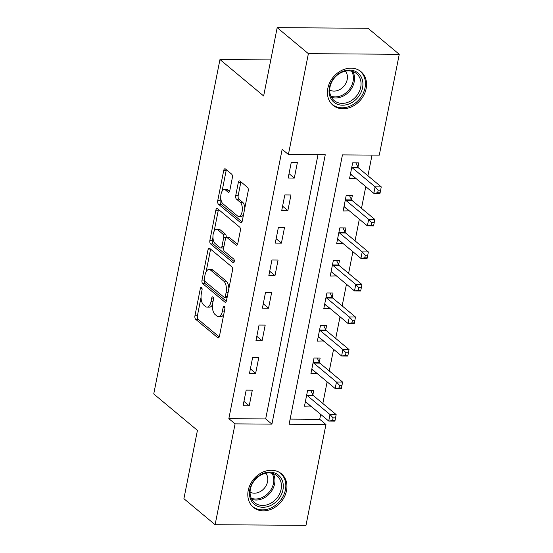 <?xml version="1.0" encoding="UTF-8"?>
<svg xmlns="http://www.w3.org/2000/svg" width="553" height="553" viewBox="0 0 553 553"><rect width="100%" height="100%" fill="white"/><g stroke="black" fill="none" stroke-linecap="round" stroke-linejoin="round"><path stroke-width="0.83" d="M201.541 287.512A1.929 0.926 -89.6 0 0 201.195 287.373A1.929 0.926 -89.6 0 0 200.324 288.583L194.953 315.728A2.751 1.327 -89.6 0 0 195.672 319.302L217.723 337.683A2.751 1.327 -89.6 0 0 218.214 337.883A2.751 1.327 -89.6 0 0 219.458 336.155L224.829 309.009A1.929 0.926 -89.6 0 0 224.331 306.507A1.929 0.926 -89.6 0 0 223.986 306.369A1.929 0.926 -89.6 0 0 223.115 307.579L222.424 311.097A8.807 4.244 -89.6 0 1 218.442 316.627A8.807 4.244 -89.6 0 1 216.88 315.998L215.041 314.47A8.807 4.244 -89.6 0 1 212.739 303.023L213.437 299.512A1.929 0.926 -89.6 0 0 212.933 297.009A1.929 0.926 -89.6 0 0 212.594 296.871A1.929 0.926 -89.6 0 0 211.723 298.081L211.025 301.592A8.807 4.244 -89.6 0 1 207.043 307.129A8.807 4.244 -89.6 0 1 205.488 306.5L203.649 304.966A8.807 4.244 -89.6 0 1 201.347 293.525L202.045 290.014A1.929 0.926 -89.6 0 0 201.541 287.512M366.148 88.598A21.864 17.814 -50.2 0 1 352.468 106.439A21.864 17.814 -50.2 0 1 332.989 105.257A21.864 17.814 -50.2 0 1 327.832 88.328A21.864 17.814 -50.2 0 1 341.512 70.494A21.864 17.814 -50.2 0 1 360.991 71.676A21.864 17.814 -50.2 0 1 366.148 88.598M286.53 490.684A21.864 17.814 -50.2 0 1 272.85 508.518A21.864 17.814 -50.2 0 1 253.378 507.343A21.864 17.814 -50.2 0 1 248.221 490.414A21.864 17.814 -50.2 0 1 261.901 472.58A21.864 17.814 -50.2 0 1 281.373 473.755A21.864 17.814 -50.2 0 1 286.53 490.684M232.343 177.7A2.751 1.327 -89.6 0 0 231.624 174.126L225.437 168.969A2.751 1.327 -89.6 0 0 224.953 168.769A2.751 1.327 -89.6 0 0 223.709 170.504L217.737 200.642A2.751 1.327 -89.6 0 0 218.463 204.223L240.514 222.603A2.751 1.327 -89.6 0 0 240.997 222.804A2.751 1.327 -89.6 0 0 242.242 221.069L248.214 190.93A2.751 1.327 -89.6 0 0 247.495 187.349L240.023 181.121A2.751 1.327 -89.6 0 0 239.532 180.928A2.751 1.327 -89.6 0 0 238.288 182.656L235.737 195.555A2.751 1.327 -89.6 0 0 236.456 199.128L240.161 202.218A7.362 3.546 -89.6 0 1 242.276 210.458A7.362 3.546 -89.6 0 1 238.758 216.417A7.362 3.546 -89.6 0 1 237.451 215.891L222.935 203.787A7.362 3.546 -89.6 0 1 220.813 195.548A7.362 3.546 -89.6 0 1 224.338 189.589A7.362 3.546 -89.6 0 1 225.638 190.121L228.064 192.133A2.751 1.327 -89.6 0 0 228.548 192.333A2.751 1.327 -89.6 0 0 229.792 190.605L232.343 177.7M215.11 524.714L183.907 498.702L197.435 430.386L153.741 393.964L219.963 59.544L263.65 95.966L277.177 27.65L308.38 53.662L399.259 54.298L379.289 155.144L342.445 154.888L289.115 424.248L325.952 424.504L305.989 525.35L215.11 524.714L235.08 423.868L271.917 424.123L325.254 154.771L288.41 154.508L308.38 53.662M288.41 154.508L282.168 149.31L228.838 418.662L235.08 423.868M209.711 248.415A2.751 1.327 -89.6 0 0 209.221 248.214A2.751 1.327 -89.6 0 0 207.976 249.949L202.011 280.088A2.751 1.327 -89.6 0 0 202.73 283.668L224.781 302.049A2.751 1.327 -89.6 0 0 225.271 302.249A2.751 1.327 -89.6 0 0 226.516 300.514L232.481 270.376A2.751 1.327 -89.6 0 0 231.762 266.795L209.711 248.415M209.877 240.368L215.843 210.223A2.751 1.327 -89.6 0 1 217.087 208.495A2.751 1.327 -89.6 0 1 217.571 208.688L239.629 227.076A2.751 1.327 -89.6 0 1 240.348 230.649L237.79 243.555A2.751 1.327 -89.6 0 1 236.546 245.283A2.751 1.327 -89.6 0 1 236.062 245.083L227.117 237.631A2.751 1.327 -89.6 0 0 226.633 237.431A2.751 1.327 -89.6 0 0 225.389 239.159L223.695 247.716A2.751 1.327 -89.6 0 0 224.414 251.297L233.725 259.06A1.929 0.926 -89.6 0 1 234.278 261.216A1.929 0.926 -89.6 0 1 233.359 262.772A1.929 0.926 -89.6 0 1 233.013 262.634L210.596 243.942A2.751 1.327 -89.6 0 1 209.877 240.368L212.331 240.382L212.946 237.278M228.838 418.662L265.675 418.925L317.996 154.716M249.223 405.778L252.313 390.162L246.175 390.121L243.078 405.736L249.223 405.778L243.942 401.374M255.659 373.247L258.756 357.632L252.61 357.591L249.521 373.206L255.659 373.247L250.385 368.844M262.101 340.717L265.198 325.102L259.053 325.06L255.963 340.669L262.101 340.717L256.827 336.314M268.544 308.187L271.634 292.572L265.495 292.523L262.405 308.139L268.544 308.187L263.269 303.784M274.986 275.65L278.076 260.034L271.938 259.993L268.848 275.608L274.986 275.65L269.705 271.253M281.429 243.12L284.519 227.504L278.38 227.463L275.283 243.078L281.429 243.12L276.147 238.723M287.871 210.589L290.961 194.974L284.823 194.933L281.726 210.548L287.871 210.589L282.59 206.193M294.307 178.059L297.403 162.444L291.258 162.402L288.168 178.018L294.307 178.059L289.032 173.663M290.131 419.091L319.71 419.298L320.692 414.37M322.841 403.503L327.127 381.84M329.284 370.973L333.57 349.309M335.719 338.443L340.012 316.772M342.162 305.913L346.454 284.242M348.604 273.382L352.897 251.712M355.047 240.852L359.339 219.182M361.489 208.322L365.782 186.651M367.932 175.785L372.024 155.096M312.874 394.828L313.717 390.591L307.572 390.549L304.482 406.165L310.662 406.006M319.316 362.291L320.152 358.061L314.014 358.019L310.924 373.634L317.104 373.475M325.758 329.761L326.595 325.53L320.457 325.489L317.367 341.104L323.546 340.945M332.201 297.231L333.037 293L326.899 292.959L323.809 308.574L329.989 308.415M338.643 264.7L339.48 260.47L333.341 260.422L330.245 276.037L336.424 275.885M345.086 232.17L345.922 227.94L339.784 227.891L336.687 243.507L342.867 243.355M351.521 199.64L352.365 195.403L346.219 195.361L343.13 210.976L349.309 210.824M357.964 167.11L358.807 162.872L352.662 162.831L349.572 178.446L355.752 178.294M270.79 59.904L219.963 59.544M277.177 27.65L368.049 28.286L399.259 54.298M319.71 419.298L325.952 424.504M265.675 418.925L271.917 424.123M310.62 406.206L305.553 401.976M317.063 373.676L311.996 369.445M323.505 341.146L318.431 336.915M329.947 308.615L324.874 304.385M336.39 276.085L331.316 271.855M342.832 243.548L337.759 239.325M349.268 211.018L344.201 206.794M355.71 178.488L350.643 174.264M207.043 307.129L209.497 307.15A8.807 4.244 -89.6 0 0 212.511 304.606M218.442 316.627L220.896 316.648A8.807 4.244 -89.6 0 0 223.771 314.36M201.036 297.438L197.407 315.742A2.751 1.327 -89.6 0 0 198.126 319.316L219.23 336.908M204.396 280.592A2.751 1.327 -89.6 0 0 205.184 283.682L226.288 301.274M210.658 249.203A2.751 1.327 -89.6 0 0 210.437 249.963L206.117 271.758M204.278 278.712A1.929 0.926 -89.6 0 0 204.783 281.214L224.145 297.348A1.929 0.926 -89.6 0 0 224.483 297.486A1.929 0.926 -89.6 0 0 225.354 296.277L226.087 292.572A8.807 4.244 -89.6 0 0 223.785 281.131L210.555 270.099A8.807 4.244 -89.6 0 0 208.999 269.47A8.807 4.244 -89.6 0 0 205.018 275.007L204.278 278.712M224.483 297.486L226.937 297.507A1.929 0.926 -89.6 0 0 227.117 297.473M228.859 288.68A8.807 4.244 -89.6 0 0 226.239 281.145L223.785 281.131M208.999 269.47L211.453 269.491A8.807 4.244 -89.6 0 1 213.009 270.12L226.239 281.145M214.135 231.265L218.297 210.244L215.843 210.223M218.525 209.483A2.751 1.327 -89.6 0 0 218.297 210.244M237.569 244.308L229.571 237.645A2.751 1.327 -89.6 0 0 229.087 237.451L226.633 237.431M234.216 261.604L213.05 243.963L210.596 243.942M217.834 229.889A7.362 3.546 -89.6 0 0 216.534 229.364A7.362 3.546 -89.6 0 0 213.009 235.322A7.362 3.546 -89.6 0 0 215.131 243.555L220.246 247.82A2.751 1.327 -89.6 0 0 220.73 248.021A2.751 1.327 -89.6 0 0 221.974 246.292L223.675 237.735A2.751 1.327 -89.6 0 0 222.949 234.154L217.834 229.889L220.294 229.91A7.362 3.546 -89.6 0 0 218.995 229.384L216.534 229.364M220.73 248.021L223.191 248.034A2.751 1.327 -89.6 0 0 223.668 247.855M226.149 237.61A2.751 1.327 -89.6 0 0 225.41 234.175L222.949 234.154M220.294 229.91L225.41 234.175M212.331 240.382A2.751 1.327 -89.6 0 0 213.05 243.963M224.338 189.589L226.792 189.61A7.362 3.546 -89.6 0 1 228.099 190.135L229.564 191.359M238.758 216.417L241.212 216.43A7.362 3.546 -89.6 0 0 243.5 214.73M244.785 208.218A7.362 3.546 -89.6 0 0 242.615 202.239L240.161 202.218M240.97 181.916A2.751 1.327 -89.6 0 0 240.742 182.67L238.191 195.575A2.751 1.327 -89.6 0 0 238.91 199.149L242.615 202.239M220.765 197.801L220.198 200.663A2.751 1.327 -89.6 0 0 220.917 204.237L242.02 221.829M226.391 169.757A2.751 1.327 -89.6 0 0 226.163 170.518L222.05 191.297M305.311 401.976L305.768 401.983M305.318 401.927L305.505 401.927A2.8 1.348 90.4 0 1 306.009 402.128L328.724 421.068L330.017 414.563L336.155 414.605L313.433 395.665A2.8 1.348 90.4 0 1 313.005 395.091L310.758 390.57M333.093 417.881L332.574 420.48L335.035 420.501L335.547 417.895L333.093 417.881L330.017 414.563L307.295 395.623A2.8 1.348 90.4 0 1 306.867 395.049L306.735 394.78M335.035 420.501L334.869 421.11L328.724 421.068L332.574 420.48M336.155 414.605L335.547 417.895M311.754 369.445L312.203 369.452M311.761 369.397L311.947 369.397A2.8 1.348 90.4 0 1 312.452 369.598L335.166 388.538L336.452 382.033L342.597 382.075L319.876 363.134A2.8 1.348 90.4 0 1 319.447 362.561L317.194 358.04M339.535 385.351L339.017 387.95L341.478 387.971L341.989 385.365L339.535 385.351L336.452 382.033L313.738 363.093A2.8 1.348 90.4 0 1 313.309 362.519L313.178 362.25M341.478 387.971L341.305 388.579L335.166 388.538L339.017 387.95M342.597 382.075L341.989 385.365M318.196 336.915L318.646 336.915M318.203 336.867L318.39 336.867A2.8 1.348 90.4 0 1 318.894 337.067L341.609 356.008L342.895 349.503L349.04 349.544L326.318 330.604A2.8 1.348 90.4 0 1 325.89 330.03L323.636 325.51M345.978 352.814L345.459 355.42L347.913 355.434L348.431 352.835L345.978 352.814L342.895 349.503L320.18 330.563A2.8 1.348 90.4 0 1 319.752 329.982L319.62 329.719M347.913 355.434L347.747 356.049L341.609 356.008L345.459 355.42M349.04 349.544L348.431 352.835M324.639 304.385L325.088 304.385M324.646 304.337L324.832 304.337A2.8 1.348 90.4 0 1 324.839 304.337A2.8 1.348 90.4 0 1 325.33 304.537L348.051 323.477L349.337 316.966L355.475 317.014L332.761 298.074A2.8 1.348 90.4 0 1 332.332 297.5L330.079 292.979M352.413 320.284L351.902 322.89L354.355 322.904L354.874 320.305L352.413 320.284L349.337 316.966L326.623 298.032A2.8 1.348 90.4 0 1 326.194 297.452L326.063 297.189M354.355 322.904L354.19 323.519L348.051 323.477L351.902 322.89M355.475 317.014L354.874 320.305M331.074 271.855L331.53 271.855M331.088 271.806L331.268 271.806A2.8 1.348 90.4 0 1 331.772 272.007L354.494 290.947L355.779 284.436L361.918 284.484L339.203 265.544A2.8 1.348 90.4 0 1 338.775 264.963L336.521 260.449M358.856 287.754L358.344 290.36L360.798 290.373L361.316 287.774L358.856 287.754L355.779 284.436L333.065 265.502A2.8 1.348 90.4 0 1 332.636 264.922L332.498 264.659M360.798 290.373L360.632 290.989L354.494 290.947L358.344 290.36M361.918 284.484L361.316 287.774M277.682 474.564A18.92 15.415 -50.2 0 1 278.995 498.599A18.92 15.415 -50.2 0 1 255.078 504.875A18.92 15.415 -50.2 0 1 253.758 480.834A18.92 15.415 -50.2 0 1 277.682 474.564M255.286 503.23A17.516 14.274 129.8 0 0 277.081 497.887A17.516 14.274 129.8 0 0 276.97 475.739A17.516 14.274 129.8 0 0 276.217 475.165A17.516 14.274 129.8 0 0 254.421 480.509A17.516 14.274 129.8 0 0 254.539 502.649A17.516 14.274 129.8 0 0 255.286 503.23M265.82 473.244A12.47 10.161 -50.2 0 1 264.445 488.105A12.47 10.161 -50.2 0 1 250.074 492.135M251.788 505.795A21.719 17.696 129.8 0 0 252.465 506.403A21.719 17.696 129.8 0 0 253.398 507.115A21.719 17.696 129.8 0 0 280.426 500.486A21.719 17.696 129.8 0 0 280.288 473.029A21.719 17.696 129.8 0 0 279.569 472.469M329.415 87.519A18.92 15.415 -50.2 0 1 349.468 70.065A18.92 15.415 -50.2 0 1 362.568 87.747A18.92 15.415 -50.2 0 1 342.514 105.201A18.92 15.415 -50.2 0 1 329.415 87.519M360.715 87.222A17.516 14.274 129.8 0 0 356.581 73.66A17.516 14.274 129.8 0 0 340.98 72.713A17.516 14.274 129.8 0 0 330.017 87.008A17.516 14.274 129.8 0 0 334.15 100.57A17.516 14.274 129.8 0 0 349.759 101.51A17.516 14.274 129.8 0 0 360.715 87.222M345.431 71.157A12.47 10.161 -50.2 0 1 347.187 79.591A12.47 10.161 -50.2 0 1 329.685 90.049M331.399 103.715A21.719 17.696 129.8 0 0 332.083 104.317A21.719 17.696 129.8 0 0 351.432 105.485A21.719 17.696 129.8 0 0 365.028 87.768A21.719 17.696 129.8 0 0 359.899 70.95A21.719 17.696 129.8 0 0 359.187 70.39M337.517 239.325L337.973 239.325M337.53 239.276L337.71 239.276A2.8 1.348 90.4 0 1 338.215 239.477L360.929 258.41L362.222 251.905L368.36 251.947L345.646 233.013A2.8 1.348 90.4 0 1 345.217 232.433L342.964 227.919M365.298 255.223L364.786 257.829L367.24 257.843L367.752 255.244L365.298 255.223L362.222 251.905L339.501 232.965A2.8 1.348 90.4 0 1 339.072 232.391L338.941 232.129M367.24 257.843L367.074 258.458L360.929 258.41L364.786 257.829M368.36 251.947L367.752 255.244M343.959 206.794L344.415 206.794M343.966 206.746L344.153 206.746A2.8 1.348 90.4 0 1 344.16 206.746A2.8 1.348 90.4 0 1 344.657 206.946L367.372 225.88L368.664 219.375L374.803 219.417L352.088 200.483A2.8 1.348 90.4 0 1 351.653 199.903L349.406 195.382M371.74 222.693L371.222 225.292L373.683 225.313L374.194 222.707L371.74 222.693L368.664 219.375L345.943 200.435A2.8 1.348 90.4 0 1 345.514 199.861L345.383 199.598M373.683 225.313L373.517 225.921L367.372 225.88L371.222 225.292M374.803 219.417L374.194 222.707M350.402 174.257L350.851 174.264M350.408 174.216L350.595 174.209A2.8 1.348 90.4 0 1 351.1 174.409L373.814 193.35L375.1 186.845L381.245 186.886L358.524 167.946A2.8 1.348 90.4 0 1 358.095 167.372L355.842 162.852M378.183 190.163L377.664 192.762L380.125 192.783L380.637 190.177L378.183 190.163L375.1 186.845L352.385 167.905A2.8 1.348 90.4 0 1 351.957 167.331L351.826 167.068M380.125 192.783L379.952 193.391L373.814 193.35L377.664 192.762M381.245 186.886L380.637 190.177M202.052 288.597L200.324 288.583M224.843 307.592L223.115 307.579M213.444 298.095L211.723 298.081M213.023 301.606L211.025 301.592M224.414 311.111L222.424 311.097M218.705 337.689L217.723 337.683M198.126 319.316L195.672 319.302M197.407 315.742L194.953 315.728M225.755 302.056L224.781 302.049M205.184 283.682L202.73 283.668M204.264 280.108L202.011 280.088M210.437 249.963L207.976 249.949M227.352 296.29L225.354 296.277M228.085 292.585L226.087 292.572M213.009 270.12L210.555 270.099M237.037 245.09L236.062 245.083M229.571 237.645L227.117 237.631M233.698 262.64L233.013 262.634M223.972 246.306L221.974 246.292M226.011 237.749L223.675 237.735M229.039 192.14L228.064 192.133M228.099 190.135L225.638 190.121M238.91 199.149L236.456 199.128M238.191 195.575L235.737 195.555M240.742 182.67L238.288 182.656M241.488 222.61L240.514 222.603M220.917 204.237L218.463 204.223M220.198 200.663L217.737 200.642M226.163 170.518L223.709 170.504M313.433 395.665L307.295 395.623M313.005 395.091L306.867 395.049M319.876 363.134L313.738 363.093M319.447 362.561L313.309 362.519M326.318 330.604L320.18 330.563M325.89 330.03L319.752 329.982M332.761 298.074L326.623 298.032M332.332 297.5L326.194 297.452M339.203 265.544L333.065 265.502M338.775 264.963L332.636 264.922M273.217 473.638A17.516 14.274 -50.2 0 1 270.21 492.917A17.516 14.274 -50.2 0 1 251.788 499.338M251.249 498.253A16.943 13.804 129.8 0 0 269.235 492.101A16.943 13.804 129.8 0 0 272.048 473.299M352.828 71.551A17.516 14.274 -50.2 0 1 354.217 81.796A17.516 14.274 -50.2 0 1 331.406 97.252M330.86 96.167A16.943 13.804 129.8 0 0 353.091 81.277A16.943 13.804 129.8 0 0 351.667 71.213M345.646 233.013L339.501 232.965M345.217 232.433L339.072 232.391M352.088 200.483L345.943 200.435M351.653 199.903L345.514 199.861M358.524 167.946L352.385 167.905M358.095 167.372L351.957 167.331M252.465 506.403L251.919 505.947M280.288 473.029L279.735 472.573M332.083 104.317L331.537 103.86M359.899 70.95L359.353 70.494"/></g></svg>
